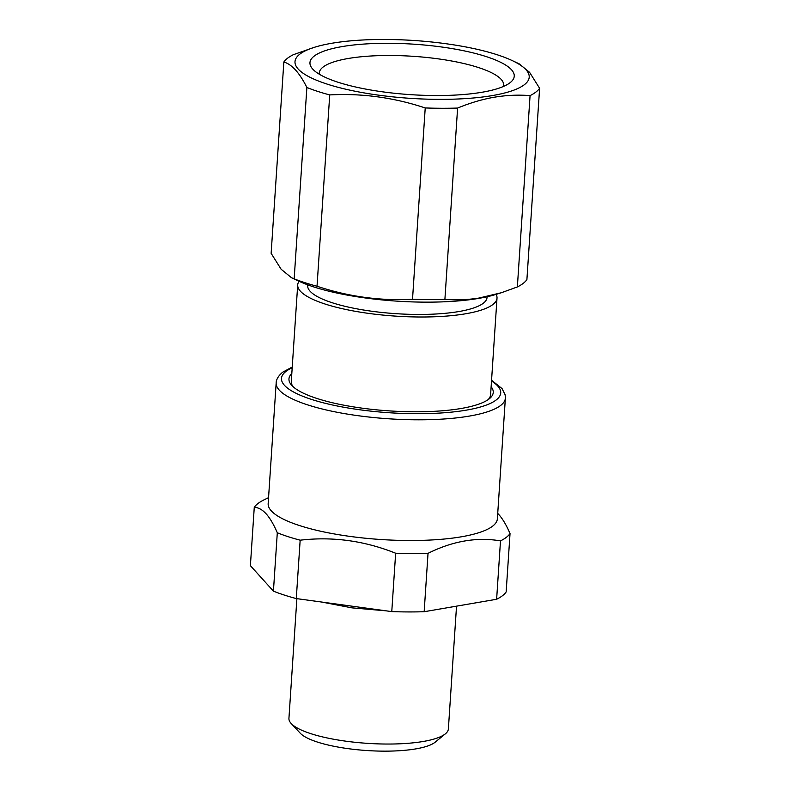 <?xml version="1.0" encoding="UTF-8"?>
<svg xmlns="http://www.w3.org/2000/svg" width="790" height="790" viewBox="0 0 790 790"><rect width="100%" height="100%" fill="white"/><g stroke="black" fill="none" stroke-linecap="round" stroke-linejoin="round"><path stroke-width="1.19" d="M291.816 373.512A102.374 25.29 3.8 0 0 291.905 385.54A102.374 25.29 3.8 0 0 363.41 408.331A102.374 25.29 3.8 0 0 462.979 408.154A102.374 25.29 3.8 0 0 489.445 398.664A102.374 25.29 3.8 0 0 491.123 386.754M488.052 399.701A99.876 24.668 3.8 0 0 490.6 394.704L497.009 298.136A99.876 24.668 -176.2 0 1 492.851 304.545A99.876 24.668 -176.2 0 1 467.473 313.452A99.876 24.668 -176.2 0 1 358.226 311.813A99.876 24.668 -176.2 0 1 297.702 284.894A99.876 24.668 -176.2 0 1 299.074 281.289M297.702 284.894L291.283 381.461A99.876 24.668 3.8 0 0 293.149 386.754M497.72 513.431L498.273 513.974C502.322 518.25 506.242 524.777 510.034 533.566A129.837 32.074 -176.2 0 1 506.291 537.368A129.837 32.074 -176.2 0 1 500.495 540.883C476.884 536.884 452.729 541.032 428.032 553.336A129.837 32.074 -176.2 0 1 395.652 553.227C364.358 540.725 332.531 536.38 300.161 540.192A129.837 32.074 -176.2 0 1 277.3 532.766L273.429 591.147L250.391 565.66L254.271 507.279A129.837 32.074 -176.2 0 1 258.004 503.487A129.837 32.074 -176.2 0 1 263.801 499.961L268.551 497.68M505.383 398.111L497.364 518.813A114.856 28.371 -176.2 0 1 492.585 526.189A114.856 28.371 -176.2 0 1 380.839 539.511A114.856 28.371 -176.2 0 1 271.908 511.515A114.856 28.371 -176.2 0 1 268.166 503.595L276.174 382.883A114.856 28.371 3.8 0 0 373.265 417.495A114.856 28.371 3.8 0 0 500.603 405.487A114.856 28.371 3.8 0 0 505.383 398.111L505.146 394.832L502.085 388.621L491.558 380.247M254.271 507.279C258.636 507.516 262.823 509.955 266.842 514.616C270.427 518.882 273.913 524.935 277.3 532.766M510.034 533.566L506.153 591.947A129.837 32.074 3.8 0 1 502.42 595.749A129.837 32.074 3.8 0 1 496.624 599.264L424.161 611.717L428.032 553.336M500.495 540.883L496.624 599.264M395.652 553.227L391.771 611.608L296.28 598.573L300.161 540.192M273.429 591.147A129.837 32.074 3.8 0 0 296.28 598.573M391.771 611.608A129.837 32.074 3.8 0 0 424.161 611.717M456.531 606.147L448.374 728.943A79.899 19.73 -176.2 0 1 445.412 733.792A79.899 19.73 -176.2 0 1 445.047 734.078A79.899 19.73 -176.2 0 1 366.698 743.301A79.899 19.73 -176.2 0 1 291.234 723.551A79.899 19.73 -176.2 0 1 288.933 718.357L296.882 598.652M445.412 733.792L435.172 742.185A69.915 17.271 -176.2 0 1 434.856 742.432A69.915 17.271 -176.2 0 1 366.303 750.5A69.915 17.271 -176.2 0 1 300.269 733.219L291.234 723.551M530.07 95.61A129.837 32.074 3.8 0 0 535.867 92.084A129.837 32.074 -176.2 0 0 539.61 88.292L526.9 279.621A129.837 32.074 3.8 0 1 523.158 283.413A129.837 32.074 3.8 0 1 517.361 286.938L530.07 95.61C517.361 94.622 504.701 95.294 492.091 97.614C480.824 99.747 469.329 103.223 457.608 108.062L444.898 299.39C456.245 300.259 467.542 299.825 478.779 298.087L501.364 292.735L517.361 286.938M333.736 42.946A117.355 28.983 -176.2 0 1 511.92 60.445A117.355 28.983 -176.2 0 1 490.481 95.886A117.355 28.983 -176.2 0 1 335.74 86.673A117.355 28.983 -176.2 0 1 314.351 47.321A117.355 28.983 -176.2 0 1 333.736 42.946M511.92 60.445L519.129 63.812L529.586 72.334L539.61 88.292M444.898 299.39A129.837 32.074 3.8 0 1 412.518 299.272L425.227 107.944A129.837 32.074 3.8 0 0 457.608 108.062M425.227 107.944C393.795 97.516 361.968 93.171 329.726 94.919L317.027 286.247C348.449 296.675 380.276 301.02 412.518 299.272M317.027 286.247A129.837 32.074 3.8 0 1 294.166 278.811L306.875 87.483A129.837 32.074 3.8 0 0 329.726 94.919M306.875 87.483C299.608 72.897 291.925 64.405 283.847 62.005L271.138 253.333L281.151 269.281L291.619 277.803L294.166 278.811M314.351 47.321L293.376 54.688A129.837 32.074 3.8 0 0 287.58 58.203A129.837 32.074 3.8 0 0 283.847 62.005M501.364 292.735L496.387 294.295A117.355 28.983 -176.2 0 1 477.012 298.669A117.355 28.983 -176.2 0 1 298.818 281.171L291.619 277.803M503.408 86.475A92.381 22.821 3.8 0 0 503.645 85.192A92.381 22.821 3.8 0 0 447.654 60.297A92.381 22.821 3.8 0 0 346.603 58.776A92.381 22.821 3.8 0 0 319.288 72.947A92.381 22.821 3.8 0 0 319.348 74.25M340.233 46.926A102.374 25.29 3.8 0 0 312.909 69.283A102.374 25.29 3.8 0 0 384.414 92.075A102.374 25.29 3.8 0 0 483.984 91.907A102.374 25.29 3.8 0 0 510.449 82.407A102.374 25.29 3.8 0 0 463.957 50.817A102.374 25.29 3.8 0 0 340.233 46.926M496.13 294.374A99.876 24.668 -176.2 0 1 497.009 298.136M487.094 296.754L487.045 297.475A89.882 22.199 -176.2 0 1 460.461 311.26A89.882 22.199 -176.2 0 1 362.146 309.779A89.882 22.199 -176.2 0 1 307.666 285.555L307.715 284.844M491.508 381.007A109.859 27.137 -176.2 0 1 496.14 400.007A109.859 27.137 -176.2 0 1 359.707 409.763A109.859 27.137 -176.2 0 1 286.059 371.33A109.859 27.137 -176.2 0 1 292.201 367.775M292.251 367.014L282.702 372.199C276.49 377.265 276.115 381.886 276.174 382.883M386.073 610.828L351.955 607.865L321.461 602.01"/></g></svg>
